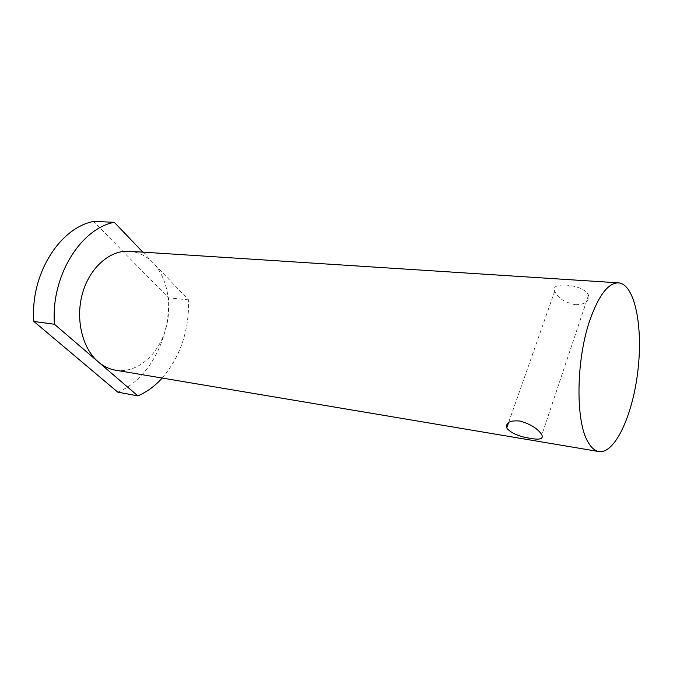 <?xml version="1.0" encoding="UTF-8"?>
<svg xmlns="http://www.w3.org/2000/svg" width="673" height="673" viewBox="0 0 673 673"><rect width="100%" height="100%" fill="white"/><g stroke="black" fill="none" stroke-linecap="round" stroke-linejoin="round"><path stroke-width="0.5" stroke-dasharray="3.37 2.52" d="M575.55 304.734C584.98 304.566 589.287 301.42 588.488 295.296C584.593 284.199 549.075 280.969 554.72 291.232C557.774 298.013 564.714 302.514 575.55 304.734M129.409 251.273C138.453 251.996 146.369 255.866 153.15 262.891C168.343 278.815 172.911 308.2 164.624 332.496C156.414 356.808 135.837 373.54 115.596 370.209M142.853 252.139L188.575 299.864C189.197 330.552 180.406 356.614 162.201 378.049M117.775 392.14C149.263 379.362 170.572 337.703 168.519 297.836L93.572 221.442M188.575 299.864L168.519 297.836M554.712 291.232L508.67 422.341M588.488 295.296L541.866 434.893"/><path stroke-width="1.01" d="M530.29 438.325C519.556 436.71 511.875 433.513 507.257 428.743L506.752 427.818C505.701 422.408 510.159 420.162 520.136 421.071C530.467 424.125 537.601 428.55 541.555 434.354L541.858 434.893C543.54 438.939 539.687 440.083 530.29 438.325M598.886 451.558L115.596 370.209C109.337 369.141 103.549 366.356 98.233 361.847C82.165 348.269 75.132 318.615 82.628 292.89C90.031 267.105 110.355 249.86 129.409 251.273L618.479 282.853C634.891 284.124 643.144 326.615 637.903 370.596C632.923 414.61 615.147 454.073 598.886 451.558C594.806 450.868 591.163 447.663 587.958 441.942C575.508 421.542 575.97 360.61 589.657 320.819C598.583 295.439 608.19 282.778 618.479 282.853M162.201 378.049C154.992 386.033 146.882 391.98 137.881 395.901L54.471 324.26C50.668 276.721 80.339 228.854 114.242 222.275L142.853 252.139M54.471 324.26L33.886 321.467L117.775 392.14L137.881 395.901M114.242 222.275L93.572 221.442C59.561 227.886 29.957 274.803 33.886 321.467M508.67 422.341L506.752 427.809"/></g></svg>

